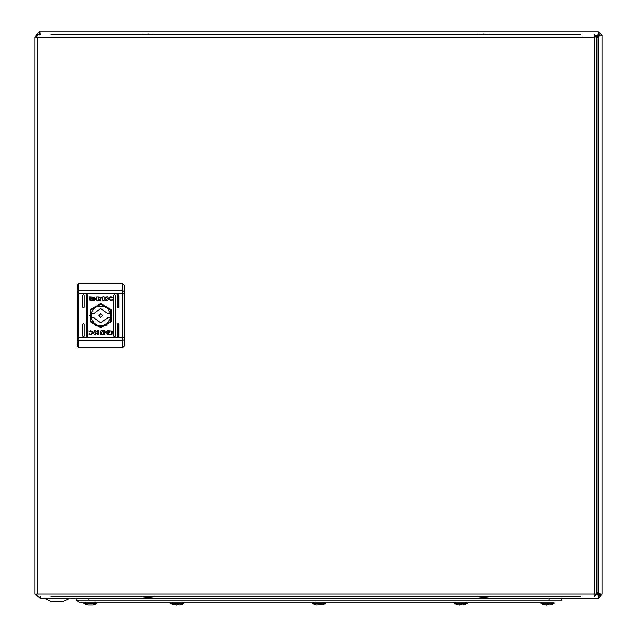 <?xml version="1.0" encoding="UTF-8"?>
<svg xmlns="http://www.w3.org/2000/svg" width="637" height="637" viewBox="0 0 637 637"><rect width="100%" height="100%" fill="white"/><g stroke="black" fill="none" stroke-linecap="round" stroke-linejoin="round"><path stroke-width="0.96" d="M40.131 596.622L40.131 598.039L41.118 598.039L40.274 598.039M596.869 593.74L597.769 594.639L598.247 598.039L41.118 598.039M598.605 596.336L597.769 594.639L598.247 598.039L598.669 598.039L602.069 594.217L598.669 593.74L596.869 591.94M598.247 596.336L600.373 594.217L602.069 594.217L602.069 35.25L598.247 31.85L597.769 35.25L596.702 36.317M596.869 37.949L598.669 36.15L602.069 35.672L600.373 35.672L598.247 33.546L598.247 31.85L39.279 31.85L35.879 35.242M40.075 34.685L39.701 33.546L37.679 34.685M39.701 33.546L39.701 31.85L40.131 34.685M40.131 598.039L40.163 596.622M598.247 33.546L597.769 35.25L598.605 33.546M600.373 594.217L598.669 593.74L600.373 594.568M600.373 35.322L598.669 35.799L600.373 35.672M596.869 593.389L598.119 594.639M596.869 592.291L598.669 594.09M598.669 35.799L596.869 37.599M39.351 33.546L39.725 34.685M596.789 36.58L598.119 35.25M38.363 596.622L40.131 597.888M44.025 598.039L51.541 601.575L62.681 601.575L70.205 598.039M551.339 604.728L554.118 603.565L554.214 602.849L532.715 602.849L540.932 602.849L541.036 603.565L546.331 605.15L546.88 604.712L550.121 605.015L554.118 603.565L541.036 603.565L543.807 604.728M561.73 598.039L561.73 600.022L76.225 600.022L80.469 602.849L83.734 602.849L83.837 603.565L87.834 605.015L92.922 605.015L96.92 603.565L83.837 603.565L86.616 604.728M94.141 604.728L96.92 603.565L97.023 602.849L105.24 602.849L80.469 602.849M536.004 600.022L535.542 600.022M76.225 600.022L76.225 598.039M532.715 602.849L105.24 602.849M170.788 602.849L170.891 603.565L176.186 605.15L176.736 604.712L179.976 605.015L183.974 603.565L170.891 603.565L173.662 604.728M184.069 602.849L183.974 603.565L184.069 602.849M312.337 602.849L312.433 603.565L316.43 605.015L322.736 604.712M322.744 604.728L325.515 603.565L325.618 602.849L325.515 603.565L312.433 603.565M453.878 602.849L453.982 603.565L459.277 605.15L459.826 604.712L463.067 605.015L467.064 603.565L453.982 603.565M467.168 602.849L467.064 603.565L467.168 602.849M153.828 596.622L148.166 596.622M36.699 36.89L37.479 34.685L34.931 37.233L37.479 37.233L37.479 594.074L594.321 594.074L594.321 37.233L37.479 37.233M36.699 594.417L34.931 594.074L37.479 596.622L36.627 594.074L37.479 594.074M595.101 594.417L594.321 596.622L596.869 594.074L594.321 594.074M595.101 36.89L596.869 37.233L594.321 34.685L595.173 37.233L594.321 37.233M51.064 596.622L580.737 596.622M580.737 34.685L51.064 34.685M596.869 594.074L596.869 37.233M34.931 37.233L34.931 594.074M83.407 294.421L82.699 295.13L82.699 307.161L84.116 307.161L84.116 295.13L83.407 294.421M86.951 294.421L86.242 295.13L86.242 336.177L87.659 336.177L87.659 295.13L86.951 294.421M118.092 294.421L117.383 295.13L117.383 307.161L118.092 307.87L118.8 307.161L118.8 295.13L118.092 294.421M118.092 323.437L117.383 324.145L117.383 336.177L118.8 336.177L118.8 324.145L118.092 323.437M114.549 294.421L113.84 295.13L113.84 336.177L114.549 336.885L115.257 336.177L115.257 295.13L114.549 294.421M83.407 323.437L82.699 324.145L82.699 336.177L84.116 336.177L84.116 324.145L83.407 323.437M100.75 327.752L111.228 321.701L111.228 309.598L100.75 303.546L90.271 309.598L90.271 321.701L100.75 327.752M100.75 327.044L110.615 321.351L110.615 309.956L100.75 304.255L90.884 309.956L90.884 321.351L100.75 327.044M104.197 298.514L106.506 296.802L107.494 296.802L105.288 298.419L107.542 300.449L105.957 300.449L104.213 298.912L104.213 300.449L102.907 300.449L102.907 296.802L104.197 296.802L104.197 298.514M99.675 300.417L100.614 300.314L101.243 297.168L96.744 296.802L96.744 300.449L99.675 300.417M92.309 298.673L93.838 298.1L95.375 298.681L92.309 298.673M91.887 298.554L93.838 299.422L95.749 299.032L93.838 299.812L91.887 298.554M90.892 330.81L94.188 332.721L90.884 334.544L89.053 334.242L89.268 333.613L90.852 334.075L92.739 332.641L90.852 331.208L89.124 331.527L90.892 330.81M109.261 332.713L107.661 333.677L105.965 332.832L107.661 333.374L109.261 332.713M108.895 332.395L106.427 332.395L108.895 332.395M112.343 331.24L111.969 334.505L107.04 334.122L111.117 334.21L111.117 331.144L108.983 331.136L109.612 332.132L107.661 331.264L105.75 332.044L107.414 330.858L112.343 331.24M101.824 330.882L100.885 330.985L100.256 334.138L104.763 334.505L104.763 330.858L101.824 330.882M109.612 332.753L107.661 331.885L105.75 332.275L107.661 331.495L109.612 332.753M109.198 332.625L107.661 333.207L106.124 332.618L109.198 332.625M97.302 334.505L97.302 332.785L94.993 334.505L94.005 334.505L96.211 332.888L93.957 330.858L95.542 330.858L97.286 332.387L97.286 330.858L98.592 330.858L98.592 334.505L97.302 334.505M89.156 300.067L89.53 296.802L94.459 297.184L90.382 297.089L90.382 300.162L92.516 300.162L91.887 299.167L93.838 300.035L95.749 299.263L94.085 300.449L89.156 300.067M92.93 299.04L95.072 298.904L92.93 299.04M95.446 298.602L93.838 297.925L92.158 298.435L93.838 297.63L95.446 298.602M112.231 297.686L110.655 297.232L108.76 298.665L110.655 300.099L112.383 299.772L112.216 300.242L110.607 300.497L107.311 298.578L110.615 296.754L112.446 297.057L112.231 297.686M78.813 347.499L77.395 346.082L77.395 285.217L78.813 283.799L78.813 347.499L122.686 347.499L124.104 346.082L124.104 285.217L122.686 283.799L78.813 283.799M101.92 333.963L100.75 332.681L103.385 331.304L103.385 333.995L101.92 333.963M99.579 297.344L100.75 298.618L98.114 299.995L98.114 297.304L99.579 297.344M102.589 315.649L100.75 313.81L98.91 315.649L100.75 317.489L102.589 315.649M110.305 315.649L110.066 313.531L107.653 313.531L100.75 308.435L93.854 313.531L91.433 313.531L91.433 317.775L93.854 317.775L100.75 322.871L107.653 317.775L110.066 317.775L110.305 315.649M89.777 315.649L95.263 306.15L106.236 306.15L111.722 315.649L106.236 325.149L95.263 325.149L89.777 315.649M141.446 596.622L154.895 596.622L148.166 597.323L141.446 596.622M476.914 596.622L483.634 597.323L490.355 596.622M154.895 34.685L141.446 34.685L148.166 33.976L154.895 34.685M490.355 34.685L483.634 33.976L476.914 34.685M598.669 36.15L598.669 593.74M597.769 594.639L596.805 594.639M595.921 35.25L597.769 35.25M548.99 600.022L548.99 598.039M88.965 598.039L88.965 600.022M554.214 602.849L540.932 602.849M122.686 347.499L122.686 293.697L77.395 293.697M124.104 337.61L77.395 337.61M124.104 293.697L122.686 293.697L122.686 290.942L78.813 290.942L77.395 291.491M124.104 291.491L122.686 290.942L122.686 283.799M124.104 339.816L122.686 340.365L78.813 340.365L77.395 339.816M465.711 602.14L467.04 602.849M324.265 602.276L325.491 602.849M182.62 602.14L183.95 602.849M182.907 602.467L183.249 602.69M95.566 602.14L96.896 602.849M85.191 602.14L83.861 602.849M171.95 602.467L171.608 602.69M172.245 602.14L170.915 602.849M312.456 602.849L313.683 602.276M455.336 602.14L454.006 602.849M181.195 604.728L183.974 603.565"/></g></svg>

